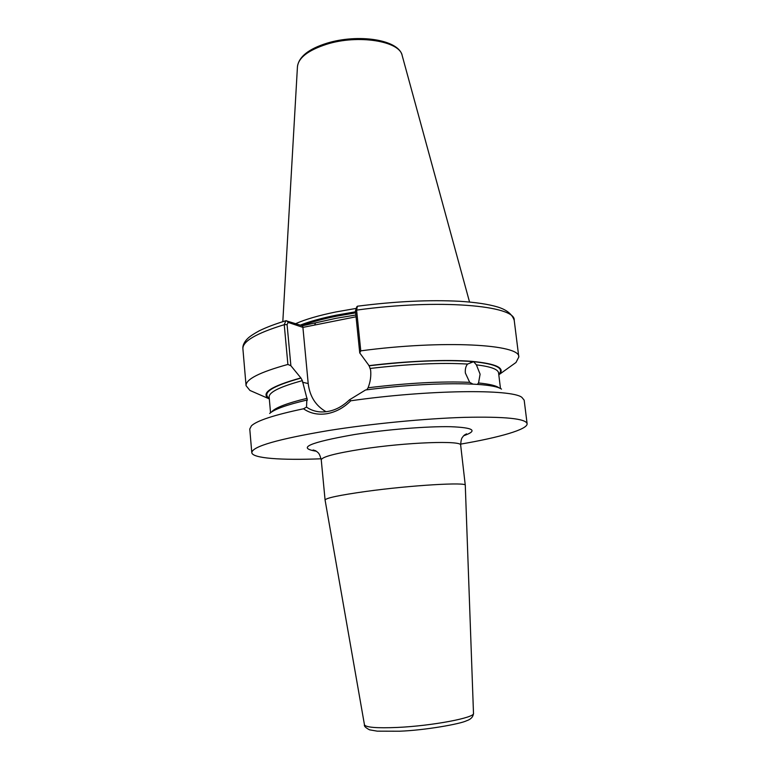 <?xml version="1.0" encoding="UTF-8"?>
<svg xmlns="http://www.w3.org/2000/svg" width="770" height="770" viewBox="0 0 770 770"><rect width="100%" height="100%" fill="white"/><g stroke="black" fill="none" stroke-linecap="round" stroke-linejoin="round"><path stroke-width="1.16" d="M472.924 384.095L469.69 382.353L465.369 373.026C465.013 369.263 465.744 366.27 467.554 364.066L473.646 361.698L476.389 364.845L480.105 374.191L478.536 382.969L477.342 384.365M473.492 713.318C473.348 714.579 473.059 718.651 466.524 720.768C460.508 723.925 425.194 730.287 399.428 731.221L377.233 731.154L369.571 729.835C365.606 727.756 363.902 726.072 364.46 724.782C365.779 727.419 376.78 728.304 397.464 727.438C432.24 725.879 475.331 717.669 473.492 713.318L465.282 485.312C467.448 481.924 410.766 485.235 365.914 491.453C339.435 495.168 325.835 498.026 325.084 500.048L321.254 459.854C321.908 456.889 335.373 453.328 361.64 449.17C406.146 442.25 462.635 440.267 460.672 445.204L465.282 485.312M460.595 444.126C499.682 437.447 527.854 429.381 527.113 423.692L524.178 400.169L521.877 397.368C511.742 388.869 428.082 389.716 350.764 400.785C343.709 407.84 335.71 412.152 326.788 413.731C317.914 415.069 310.156 413.423 303.524 408.783L306.518 407.118L306.835 400.082L307.365 400.169L302.35 380.65L300.993 378.089L290.877 365.721L287.893 364.441L284.245 324.69L285.911 320.715L302.36 325.777L336.153 318.28L355.875 315.007M355.923 308.452L335.672 311.994C318.655 315.488 305.334 319.377 295.719 323.65M527.113 423.692C525.756 418.591 504.86 416.483 464.425 417.359C424.867 418.553 371.053 423.76 328.415 430.574C277.855 439.121 252.31 446.465 251.79 452.625C252.252 458.352 281.483 460.383 321.109 458.785M511.29 365.846L515.996 362.478L518.807 357.03C520.886 344.325 443.741 339.772 360.774 350.851L359.744 352.91L369.167 365.779L370.62 370.062C371.217 376.097 370.36 381.997 368.079 387.772L366.886 389.601M359.744 352.91L355.442 310.83L356.606 310.108C439.035 298.673 516.006 305.459 514.225 320.339C511.684 312.447 503.33 308.703 497.709 307.009C488.411 304.217 475.735 302.312 459.68 301.291C429.506 299.713 395.414 301.359 357.396 306.21L356.606 310.108L360.774 350.851M498.806 374.846L499.143 374.547C505.621 368.099 496.477 363.69 471.712 361.332C446.908 359.378 407.253 360.957 368.82 365.673M306.835 400.082C286.613 404.856 274.216 409.313 269.654 413.471M303.524 408.783C274.409 414.914 257.045 420.584 251.444 425.791L249.769 429.015L251.79 452.625M287.893 364.441C259.596 372.247 245.649 379.331 246.063 385.693L249.942 390.448L255.245 392.758M300.608 378.003C270.896 386.28 260.337 393.191 268.932 398.744L269.317 398.966M501.501 389.11C491.799 381.93 428.467 381.737 365.577 389.967L349.455 399.832L350.764 400.785M355.442 310.83L356.847 306.701M356.048 316.788L302.908 327.394L288.172 322.399L287.085 324.603L290.877 365.721M302.908 327.394L308.202 383.547C309.752 396.425 315.719 405.829 326.114 411.748M306.518 407.118C310.522 409.89 315.026 411.478 320.06 411.892C330.696 412.441 340.504 408.427 349.455 399.832M286.565 320.724L288.172 322.399M302.36 325.777L303.024 327.125M315.45 323.159L314.612 325.065M316.412 451.249C296.537 448.082 309.194 442.509 354.364 434.55C386.376 429.516 427.186 426.224 450.546 426.705C473.829 427.61 478.189 430.632 463.627 435.772M355.653 312.851L336.49 316.2C322.505 319.03 310.955 322.168 301.83 325.604M355.615 312.514L336.452 315.864C322.226 318.751 310.522 321.947 301.349 325.45M355.538 311.792L336.346 315.151C321.6 318.145 309.579 321.465 300.3 325.113M297.451 66.634C298.866 56.711 308.683 48.905 326.913 43.207C358.04 33.591 398.889 39.434 402.2 55.623C400.025 41.099 358.021 34.227 326.528 44.294C308.164 50.291 298.471 57.74 297.451 66.634L282.811 321.658M302.35 380.65C279.943 386.733 268.874 392.209 269.154 397.07L269.173 397.31M300.993 378.089C272.051 386.155 261.473 392.931 269.269 398.417M307.134 398.302C286.729 403.259 274.851 407.84 271.512 412.046M498.748 374.297C504.533 368.272 496.159 364.066 473.646 361.698C446.436 359.484 411.613 360.841 369.167 365.779M467.554 364.066C441.239 362.506 408.88 363.96 370.447 368.416M498.613 373.19L498.585 372.959C498.113 369.273 490.721 366.578 476.389 364.845M499.384 388.09C496.631 385.77 489.682 384.057 478.536 382.969M469.69 382.353C442.076 381.14 408.206 382.95 368.079 387.772M287.085 324.603L284.245 324.69C256.179 333.323 242.406 341.38 242.906 348.858C242.56 345.98 243.792 342.91 246.602 339.637C248.027 338.203 249.393 336.24 259.297 330.792C266.305 327.346 275.179 323.987 285.911 320.715M302.504 382.257L308.202 383.547M471.808 361.91L470.73 362.189M315.652 450.758L313.14 449.978L316.624 451.403C318.087 452.981 319.232 452.26 321.254 459.854M402.2 55.623L469.546 302.033M269.154 397.07L270.539 412.73M498.585 372.959L500.481 388.561M514.225 320.339L518.807 357.03M499.143 374.547L515.996 362.478M242.906 348.858L246.063 385.693M268.932 398.744L249.942 390.448M364.46 724.782L325.084 500.057M464.262 435.146L466.553 433.847L463.453 435.964C462.289 437.88 461.076 437.379 460.672 445.204"/></g></svg>

